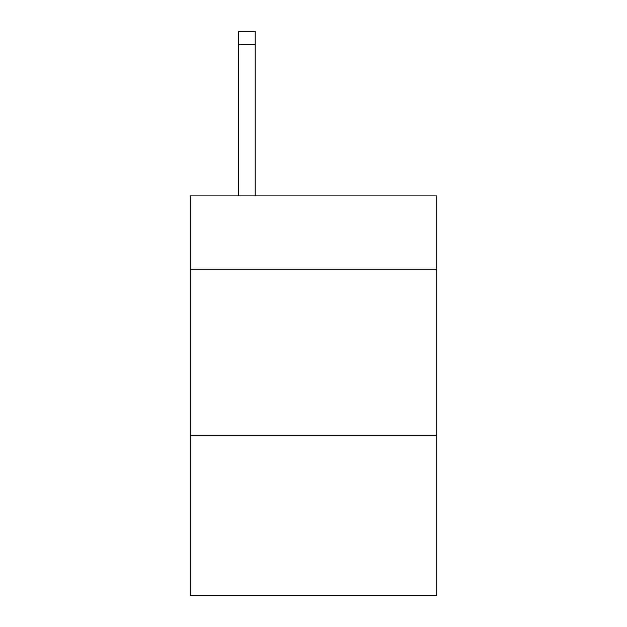 <?xml version="1.0" encoding="UTF-8"?>
<svg xmlns="http://www.w3.org/2000/svg" width="627" height="627" viewBox="0 0 627 627"><rect width="100%" height="100%" fill="white"/><g stroke="black" fill="none" stroke-linecap="round" stroke-linejoin="round"><path stroke-width="0.94" d="M436.753 269.195L436.753 195.906L190.247 195.906L190.247 269.195L436.753 269.195L436.753 595.65L190.247 595.65L190.247 269.195M436.753 435.757L190.247 435.757M255.205 195.906L255.205 31.35L238.55 31.35L238.55 195.906M255.205 31.35L238.55 31.35L255.205 31.35M255.205 44.674L238.55 44.674"/></g></svg>
